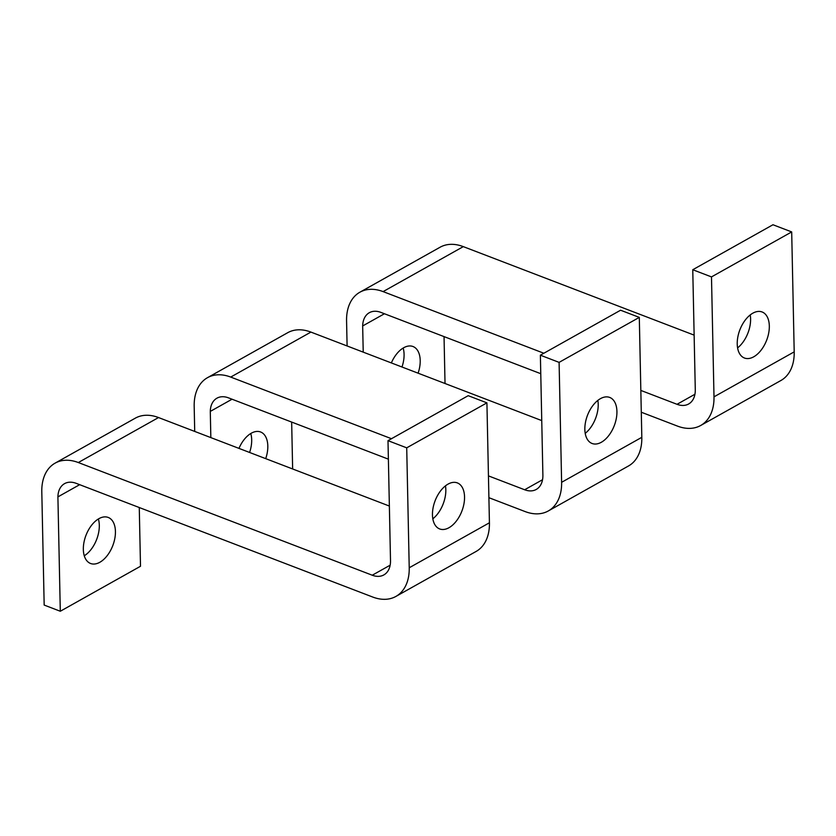 <?xml version="1.0" encoding="UTF-8"?>
<svg xmlns="http://www.w3.org/2000/svg" width="836" height="836" viewBox="0 0 836 836"><rect width="100%" height="100%" fill="white"/><g stroke="black" fill="none" stroke-linecap="round" stroke-linejoin="round"><path stroke-width="1.25" d="M391.352 362.928A24.662 14.358 -69 0 1 403.704 347.734A24.662 14.358 -69 0 1 412.984 346.512A24.662 14.358 -69 0 1 418.104 373.19M401.98 367.004A24.662 14.358 111 0 0 404.081 354.36A24.662 14.358 111 0 0 403.151 348.058M753.727 356.805A24.662 14.358 -69 0 1 744.448 358.017A24.662 14.358 -69 0 1 737.833 337.023A24.662 14.358 -69 0 1 752.818 313.186A24.662 14.358 -69 0 1 762.098 311.974A24.662 14.358 -69 0 1 769.319 325.998A24.662 14.358 -69 0 1 753.727 356.805M737.592 347.891A24.662 14.358 111 0 0 750.237 314.932M640.836 390.422L677.024 404.3A24.652 16.417 -119.3 0 0 688.624 403.997A24.652 16.417 -119.3 0 0 695.28 389.67L692.762 269.735L711.488 276.904L713.996 396.839A49.314 32.844 60.7 0 1 700.683 425.493A49.314 32.844 60.7 0 1 677.473 426.099L641.285 412.221M540.767 373.692L380.923 312.403A24.652 16.417 -119.3 0 0 369.324 312.706A24.652 16.417 -119.3 0 0 362.667 325.956L363.221 352.144M384.435 313.751L362.667 325.956M445.024 383.505L444.041 336.605M347.097 345.968L346.574 320.867A49.314 32.844 60.7 0 1 359.888 292.213A49.314 32.844 60.7 0 1 383.097 291.607L543.86 353.241M694.141 335.131L463.301 246.63A49.314 32.844 -119.3 0 0 440.091 247.226L359.888 292.213M700.683 425.493L780.887 380.516A49.314 32.844 -119.3 0 0 794.2 351.862L791.692 231.927L772.966 224.748L692.762 269.735M791.692 231.927L711.488 276.904M238.96 448.399A24.662 14.358 -69 0 1 251.312 433.194A24.662 14.358 -69 0 1 260.602 431.982A24.662 14.358 -69 0 1 265.712 458.65M249.588 452.464A24.662 14.358 111 0 0 251.688 439.82A24.662 14.358 111 0 0 250.758 433.518M601.345 442.265A24.662 14.358 -69 0 1 592.066 443.477A24.662 14.358 -69 0 1 585.451 422.483A24.662 14.358 -69 0 1 600.436 398.657A24.662 14.358 -69 0 1 609.716 397.434A24.662 14.358 -69 0 1 616.926 411.458A24.662 14.358 -69 0 1 601.345 442.265M585.21 433.351A24.662 14.358 111 0 0 597.845 400.392M488.443 475.883L524.642 489.76A24.652 16.417 -119.3 0 0 536.231 489.457A24.652 16.417 -119.3 0 0 542.888 475.13L540.38 355.195L559.096 362.375L561.614 482.309A49.314 32.844 60.7 0 1 548.291 510.963A49.314 32.844 60.7 0 1 525.092 511.559L488.903 497.692M388.385 459.152L228.541 397.873A24.652 16.417 -119.3 0 0 216.942 398.176A24.652 16.417 -119.3 0 0 210.285 411.416L210.839 437.615M232.053 399.211L210.285 411.416M292.642 468.975L291.659 422.065M194.715 431.428L194.182 406.338A49.314 32.844 60.7 0 1 207.506 377.673A49.314 32.844 60.7 0 1 230.715 377.078L391.478 438.712M541.749 420.592L310.919 332.091A49.314 32.844 -119.3 0 0 287.709 332.697L207.506 377.673M548.291 510.963L628.494 465.976A49.314 32.844 -119.3 0 0 641.818 437.322L639.3 317.387L620.584 310.219L540.38 355.195M639.3 317.387L559.096 362.375M98.93 518.654A24.662 14.358 -69 0 1 108.21 517.442A24.662 14.358 -69 0 1 114.825 538.447A24.662 14.358 -69 0 1 99.839 562.273A24.662 14.358 -69 0 1 90.56 563.485A24.662 14.358 -69 0 1 83.339 549.461A24.662 14.358 -69 0 1 98.93 518.654M84.269 555.773A24.662 14.358 111 0 0 99.306 525.29A24.662 14.358 111 0 0 98.376 518.978M448.963 527.725A24.662 14.358 -69 0 1 439.673 528.948A24.662 14.358 -69 0 1 433.069 507.943A24.662 14.358 -69 0 1 448.044 484.117A24.662 14.358 -69 0 1 457.323 482.894A24.662 14.358 -69 0 1 464.544 496.929A24.662 14.358 -69 0 1 448.963 527.725M432.829 518.811A24.662 14.358 111 0 0 445.463 485.852M372.699 597.029L76.16 483.333A24.652 16.417 -119.3 0 0 64.56 483.636A24.652 16.417 -119.3 0 0 57.903 496.887L60.297 611.252L44.172 605.065L41.8 491.798A49.314 32.844 60.7 0 1 55.113 463.134A49.314 32.844 60.7 0 1 78.323 462.538L372.25 575.22A24.652 16.417 -119.3 0 0 383.849 574.917A24.652 16.417 -119.3 0 0 390.506 560.59L387.998 440.656L406.714 447.835L409.222 567.769A49.314 32.844 60.7 0 1 395.909 596.423A49.314 32.844 60.7 0 1 372.699 597.029M79.66 484.681L57.903 496.887M139.267 507.525L140.5 566.265L60.297 611.252M389.367 506.052L158.526 417.551A49.314 32.844 -119.3 0 0 135.317 418.157L55.113 463.134M395.909 596.423L476.112 551.447A49.314 32.844 -119.3 0 0 489.426 522.782L486.918 402.858L468.202 395.679L387.998 440.656M486.918 402.858L406.714 447.835M463.301 246.63L383.097 291.607M694.925 394.258L677.024 404.3M794.2 351.862L713.996 396.839M310.919 332.091L230.715 377.078M542.543 479.718L524.642 489.76M641.818 437.322L561.614 482.309M158.526 417.551L78.323 462.538M390.151 565.188L372.25 575.22M489.426 522.782L409.222 567.769"/></g></svg>
